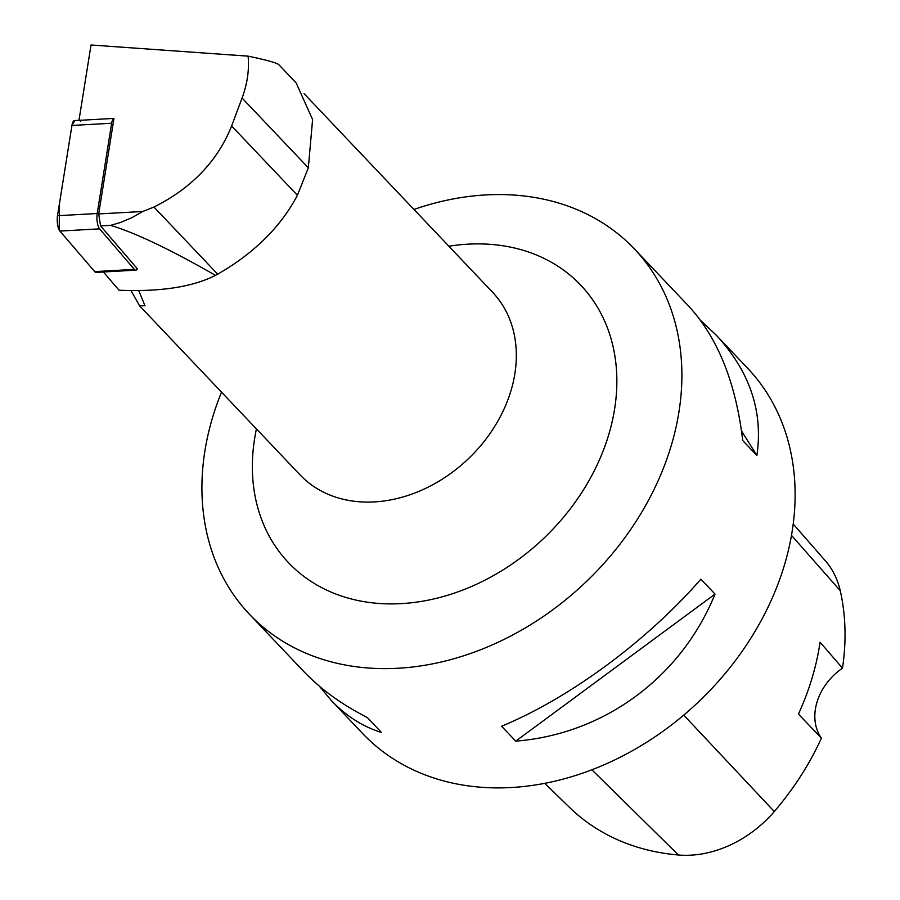 <?xml version="1.0" encoding="UTF-8"?>
<svg xmlns="http://www.w3.org/2000/svg" width="900" height="900" viewBox="0 0 900 900"><rect width="100%" height="100%" fill="white"/><g stroke="black" fill="none" stroke-linecap="round" stroke-linejoin="round"><path stroke-width="1.35" d="M248.107 56.149L91.024 45L78.975 120.364L113.974 118.406A10.53 3.488 86.8 0 0 111.645 123.244L97.211 213.502A10.53 3.488 86.8 0 0 99.596 228.847L134.381 269.381A10.53 3.488 86.8 0 0 135.81 270.169A10.53 3.488 86.8 0 0 137.385 268.83L100.564 225.922L110.554 225.371L120.229 222.559L131.828 217.732L142.785 211.466L153.945 207.045C191.655 188.134 217.553 161.111 231.638 125.989L297.416 195.278L308.34 167.805L312.593 119.554L296.179 82.957L278.921 64.766C276.975 62.899 266.704 60.03 248.107 56.149C249.345 69.851 247.343 83.801 242.078 98.01L231.638 125.989M135.81 270.169L96.12 272.385A10.53 3.488 -93.2 0 1 94.691 271.609L59.906 231.064A10.53 3.488 -93.2 0 1 57.51 215.719L71.944 125.46A10.53 3.488 -93.2 0 1 74.587 120.566L78.975 120.319M100.564 225.922L98.696 213.941L113.974 118.406M98.696 213.941L142.785 211.466M153.945 207.045L217.676 274.174A164.768 129.308 136.5 0 1 215.46 275.355C170.179 249.39 135.214 232.729 110.554 225.371M217.676 274.174C254.194 253.181 280.778 226.879 297.416 195.278M215.46 275.355C192.746 286.954 160.616 291.915 119.059 290.228L103.399 271.98M130.984 290.61L139.567 305.786L144.968 305.786L138.78 290.632M544.736 783.349L569.734 807.615A257.355 201.96 -43.5 0 0 678.442 855A104.771 82.226 -43.5 0 0 774.281 811.53A257.355 201.96 -43.5 0 0 821.43 738.113L798.435 714.116A258.75 203.062 136.5 0 0 820.08 642.206L842.49 668.16A257.355 201.96 -43.5 0 0 840.262 590.726A104.771 82.226 -43.5 0 0 825.199 560.61L793.204 524.036M842.49 668.16A53.066 41.648 -43.5 0 0 821.43 738.113M319.23 686.036L331.29 700.492L362.678 733.556A265.354 208.237 -43.5 0 0 698.501 701.899A265.354 208.237 -43.5 0 0 747.574 368.179L716.186 335.115L700.447 320.265M221.513 392.141A265.354 208.237 -43.5 0 0 249.446 614.273A265.354 208.237 -43.5 0 0 413.224 666.923A265.354 208.237 -43.5 0 0 649.541 498.33A265.354 208.237 -43.5 0 0 634.354 248.895A265.354 208.237 -43.5 0 0 513.326 195.019A265.354 208.237 -43.5 0 0 413.966 209.453M700.886 579.173C646.886 641.104 569.858 697.95 501.593 726.232L515.745 741.139C604.215 734.141 681.244 677.295 715.039 594.079L700.886 579.173M331.29 700.492C346.14 716.051 362.869 726.705 381.499 732.465L367.346 717.548C341.921 704.633 320.636 689.186 303.48 671.197L249.446 614.273M634.354 248.895L688.387 305.82C717.683 337.511 735.806 382.421 742.736 440.539L756.889 455.456C763.324 411.412 749.756 371.295 716.186 335.115M756.889 455.456L741.533 430.965M515.745 741.139L715.039 594.079M79.582 120.33A10.53 3.488 -93.2 0 1 80.707 121.095M59.186 229.972L59.524 203.186L71.944 125.483L74.79 120.578M134.381 269.381L94.691 271.609L59.906 231.064L99.596 228.847M111.645 123.244L71.944 125.46M57.51 215.719L97.211 213.502M139.556 305.798L300.094 474.919A132.671 104.119 -43.5 0 0 337.657 497.767A132.671 104.119 -43.5 0 0 486.484 438.412A132.671 104.119 -43.5 0 0 492.548 292.23L304.031 93.645M678.442 855L591.885 769.793M774.281 811.53L683.741 715.106M840.262 590.726L791.482 535.342M448.875 246.229A201.51 158.141 136.5 0 1 456.379 245.183A201.51 158.141 136.5 0 1 615.544 402.368A201.51 158.141 136.5 0 1 412.83 602.617A201.51 158.141 136.5 0 1 256.433 428.918M242.078 98.01L308.34 167.805"/></g></svg>
